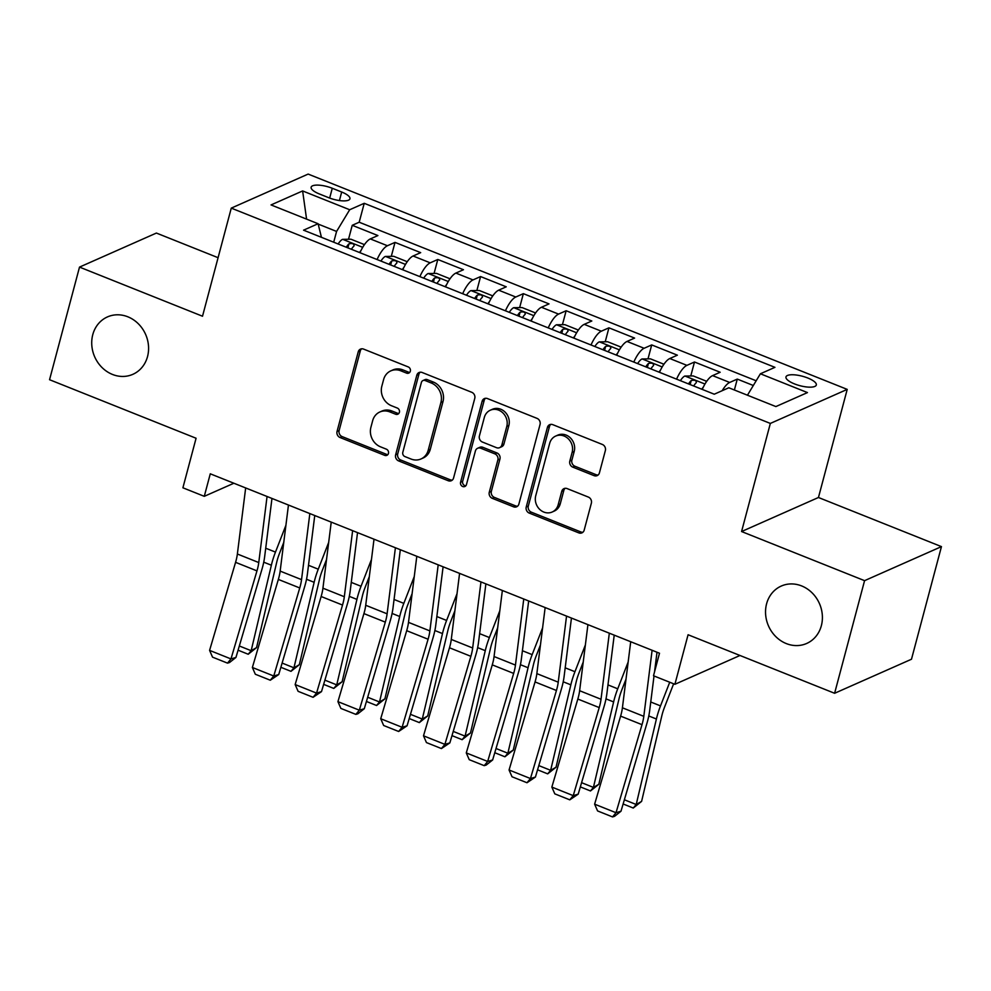 <?xml version="1.0" encoding="UTF-8"?>
<svg xmlns="http://www.w3.org/2000/svg" width="991" height="991" viewBox="0 0 991 991"><rect width="100%" height="100%" fill="white"/><g stroke="black" fill="none" stroke-linecap="round" stroke-linejoin="round"><path stroke-width="1.49" d="M410.336 371.191A3.369 2.985 -113.9 0 0 408.218 366.918L363.61 349.105A4.819 4.261 -113.9 0 0 358.234 351.842L337.051 431.432A4.819 4.261 -113.9 0 0 340.074 437.526L384.694 455.352A3.369 2.985 -113.9 0 0 388.46 453.432A3.369 2.985 -113.9 0 0 386.341 449.158L380.569 446.854A15.41 13.651 -113.9 0 1 370.894 427.344L372.653 420.704A15.41 13.651 -113.9 0 1 379.863 411.983A15.41 13.651 -113.9 0 1 389.859 411.922L395.632 414.226A3.369 2.985 -113.9 0 0 399.398 412.306A3.369 2.985 -113.9 0 0 397.28 408.044L391.507 405.74A15.41 13.651 -113.9 0 1 381.832 386.217L383.604 379.59A15.41 13.651 -113.9 0 1 390.801 370.869A15.41 13.651 -113.9 0 1 400.798 370.807L406.57 373.111A3.369 2.985 -113.9 0 0 410.336 371.191M766.588 603.816A31.39 27.822 -113.9 0 0 775.866 636.68A31.39 27.822 -113.9 0 0 806.686 643.456A31.39 27.822 -113.9 0 0 821.353 625.693A31.39 27.822 -113.9 0 0 812.075 592.829A31.39 27.822 -113.9 0 0 781.267 586.053A31.39 27.822 -113.9 0 0 766.588 603.816M92.77 334.685A31.39 27.822 -113.9 0 0 102.048 367.55A31.39 27.822 -113.9 0 0 132.856 374.325A31.39 27.822 -113.9 0 0 147.535 356.562A31.39 27.822 -113.9 0 0 138.257 323.698A31.39 27.822 -113.9 0 0 107.437 316.922A31.39 27.822 -113.9 0 0 92.77 334.685M807.801 378.017A15.695 4.881 14.9 0 0 785.974 376.927A15.695 4.881 14.9 0 0 794.497 383.901A15.695 4.881 14.9 0 0 816.311 385.004A15.695 4.881 14.9 0 0 807.801 378.017M594.043 475.63A4.819 4.261 -113.9 0 0 599.419 472.88L605.365 450.558A4.819 4.261 -113.9 0 0 602.342 444.451L552.792 424.668A4.819 4.261 -113.9 0 0 547.416 427.406L526.233 506.996A4.819 4.261 -113.9 0 0 529.256 513.09L578.806 532.885A4.819 4.261 -113.9 0 0 584.182 530.135L591.367 503.168A4.819 4.261 -113.9 0 0 588.344 497.073L567.137 488.6A4.819 4.261 -113.9 0 0 561.761 491.338L558.193 504.716A12.883 11.409 -113.9 0 1 552.185 512.013A12.883 11.409 -113.9 0 1 539.538 509.225A12.883 11.409 -113.9 0 1 535.735 495.748L549.671 443.349A12.883 11.409 -113.9 0 1 555.691 436.065A12.883 11.409 -113.9 0 1 568.339 438.84A12.883 11.409 -113.9 0 1 572.141 452.33L569.813 461.063A4.819 4.261 -113.9 0 0 572.835 467.157L594.043 475.63L596.124 474.701A4.819 4.261 -113.9 0 0 598.143 474.986M218.082 257.697L156.392 233.058L79.515 267.099L49.55 379.714L196.082 438.245L182.901 487.795L204.282 496.33L210.278 473.809L659.498 653.23L653.503 675.763L674.896 684.298L739.98 655.485M864.573 580.664L941.45 546.623L818.455 497.494L741.578 531.535L864.573 580.664L834.608 693.279L688.076 634.748L674.896 684.298M741.578 531.535L770.341 423.43L231.275 208.122L308.151 174.082L847.218 389.389L770.341 423.43M79.515 267.099L202.511 316.228L231.275 208.122M474.763 398.394A4.819 4.261 -113.9 0 0 471.741 392.287L422.191 372.505A4.819 4.261 -113.9 0 0 416.815 375.242L395.632 454.832A4.819 4.261 -113.9 0 0 398.655 460.926L448.205 480.722A4.819 4.261 -113.9 0 0 453.581 477.972L474.763 398.394M487.485 398.58L537.035 418.375A4.819 4.261 -113.9 0 1 540.058 424.47L518.888 504.06A4.819 4.261 -113.9 0 1 513.511 506.797L492.304 498.337A4.819 4.261 -113.9 0 1 489.281 492.23L497.866 459.96A4.819 4.261 -113.9 0 0 494.843 453.853L480.771 448.242A4.819 4.261 -113.9 0 0 475.407 450.979L466.464 484.587A3.369 2.985 -113.9 0 1 460.58 482.233L482.109 401.33A4.819 4.261 -113.9 0 1 487.485 398.58M941.45 546.623L911.485 659.238L834.608 693.279M753.321 385.499L737.279 379.095L734.381 389.996M722.191 390.702A19.622 6.739 -68.2 0 1 729.686 382.452L712.579 375.614L720.16 372.257L694.493 362L690.777 375.961M676.58 379.157A19.622 6.739 -68.2 0 1 686.912 365.357L669.792 358.531L677.373 355.174L651.706 344.918L648.003 358.878M633.806 362.074A19.622 6.739 -68.2 0 1 644.125 348.275L627.018 341.437L634.599 338.08L608.932 327.823L605.216 341.784M591.02 344.979A19.622 6.739 -68.2 0 1 601.339 331.192L584.232 324.354L591.813 320.997L566.146 310.74L562.43 324.701M548.234 327.897A19.622 6.739 -68.2 0 1 558.565 314.097L541.445 307.26L549.026 303.903L523.359 293.658L519.643 307.606M505.447 310.802A19.622 6.739 -68.2 0 1 515.778 297.015L498.671 290.177L506.252 286.82L480.585 276.563L476.869 290.524M462.673 293.72A19.622 6.739 -68.2 0 1 472.992 279.92L455.885 273.082L463.466 269.725L437.799 259.481L434.083 273.429M419.887 276.625A19.622 6.739 -68.2 0 1 430.218 262.838L413.098 256L420.68 252.643L395.013 242.386L387.431 245.743A19.622 6.739 111.8 0 0 377.1 259.543M391.296 256.347L395.013 242.386M319.387 193.963L328.801 197.729A15.199 4.732 14.9 0 0 349.934 198.782A15.199 4.732 14.9 0 0 341.684 192.019L332.27 188.265A15.199 4.732 14.9 0 0 311.137 187.2A15.199 4.732 14.9 0 0 319.387 193.963M747.449 395.211L760.394 373.78L774.937 367.339L364.23 203.304L349.687 209.745L336.581 231.436L333.707 242.213M760.394 373.78L807.454 392.585L775.879 406.57L728.806 387.766L714.263 394.207L303.556 230.172L318.099 223.731L271.038 204.926L302.627 190.941L349.687 209.745M756.17 380.779L359.188 222.219L352.239 225.304L377.905 235.561L370.324 238.918A19.622 6.739 111.8 0 0 359.993 252.705M430.218 262.838L437.799 259.481M472.992 279.92L480.585 276.563M515.778 297.015L523.359 293.658M558.565 314.097L566.146 310.74M601.339 331.192L608.932 327.823M644.125 348.275L651.706 344.918M686.912 365.357L694.493 362M729.686 382.452L737.279 379.095M336.581 231.436L318.185 224.09M818.455 497.494L847.218 389.389M204.282 496.33L233.876 483.236M348.522 239.252L352.239 225.304M359.188 222.219L364.23 203.304M321.431 237.307L318.099 223.731M413.098 256A19.622 6.739 111.8 0 0 402.78 269.8M455.885 273.082A19.622 6.739 111.8 0 0 445.554 286.882M498.671 290.177A19.622 6.739 111.8 0 0 488.34 303.977M541.445 307.26A19.622 6.739 111.8 0 0 531.126 321.059M584.232 324.354A19.622 6.739 111.8 0 0 573.9 338.142M627.018 341.437A19.622 6.739 111.8 0 0 616.687 355.236M669.792 358.531A19.622 6.739 111.8 0 0 659.473 372.319M712.579 375.614A19.622 6.739 111.8 0 0 702.247 389.413M306.578 219.122L302.627 190.941M409.704 372.405A3.369 2.985 -113.9 0 1 408.651 372.195L402.879 369.891A15.41 13.651 -113.9 0 0 392.882 369.953L390.801 370.869M379.863 411.983L381.931 411.067A15.41 13.651 -113.9 0 1 391.94 411.005L397.713 413.309A3.369 2.985 -113.9 0 0 398.754 413.532M361.591 348.82A4.819 4.261 -113.9 0 0 360.303 350.925L339.133 430.515A4.819 4.261 -113.9 0 0 342.155 436.61L386.775 454.435A3.369 2.985 -113.9 0 0 387.815 454.646M420.172 372.22A4.819 4.261 -113.9 0 0 418.883 374.325L397.713 453.915A4.819 4.261 -113.9 0 0 400.736 460.01L450.286 479.805A4.819 4.261 -113.9 0 0 452.305 480.078M425.164 380.532A3.369 2.985 -113.9 0 0 421.398 382.452L402.804 452.317A3.369 2.985 -113.9 0 0 404.923 456.578L411.017 459.019A15.41 13.651 -113.9 0 0 421.014 458.957A15.41 13.651 -113.9 0 0 428.211 450.236L440.921 402.482A15.41 13.651 -113.9 0 0 431.246 382.972L425.164 380.532L427.232 379.615A3.369 2.985 -113.9 0 0 425.052 379.627L422.971 380.544M421.014 458.957L423.095 458.028A15.41 13.651 -113.9 0 0 430.292 449.319L428.211 450.236M427.232 379.615L433.327 382.043A15.41 13.651 -113.9 0 1 443.002 401.566L430.292 449.319M477.65 448.254L479.731 447.337A4.819 4.261 -113.9 0 1 482.852 447.313L496.925 452.937A4.819 4.261 -113.9 0 1 499.947 459.031L491.363 491.313A4.819 4.261 -113.9 0 0 494.385 497.408L515.593 505.881A4.819 4.261 -113.9 0 0 517.599 506.166M485.466 398.295A4.819 4.261 -113.9 0 0 484.19 400.401L462.661 481.316A3.369 2.985 -113.9 0 0 465.82 485.801M506.785 426.464A12.883 11.409 -113.9 0 0 502.97 412.987A12.883 11.409 -113.9 0 0 490.334 410.2A12.883 11.409 -113.9 0 0 484.314 417.496L479.396 435.953A4.819 4.261 -113.9 0 0 482.419 442.048L496.491 447.672A4.819 4.261 -113.9 0 0 501.867 444.922L506.785 426.464L508.854 425.548A12.883 11.409 -113.9 0 0 505.051 412.058A12.883 11.409 -113.9 0 0 492.416 409.283L490.334 410.2M499.613 447.647L501.694 446.73A4.819 4.261 -113.9 0 0 503.948 444.005L501.867 444.922M508.854 425.548L503.948 444.005M555.691 436.065L557.772 435.136A12.883 11.409 -113.9 0 1 570.407 437.923A12.883 11.409 -113.9 0 1 574.223 451.4L571.894 460.134A4.819 4.261 -113.9 0 0 574.916 466.241L596.124 474.701M552.185 512.013L554.254 511.083A12.883 11.409 -113.9 0 0 560.274 503.8L558.193 504.716M565.118 488.315A4.819 4.261 -113.9 0 0 563.829 490.421L560.274 503.8M550.773 424.383A4.819 4.261 -113.9 0 0 549.485 426.489L528.314 506.079A4.819 4.261 -113.9 0 0 531.337 512.174L580.887 531.969A4.819 4.261 -113.9 0 0 582.906 532.241M363.833 245.533L363.784 244.343L350.95 239.215L342.514 239.351A12.994 4.46 111.8 0 0 338.142 243.984M361.096 250.351A12.994 4.46 111.8 0 0 359.535 252.519M239.326 645.983L251.169 650.703L271.361 565.217A36.791 12.623 -68.2 0 1 275.473 552.098L285.904 525.304M248.221 654.246L251.169 650.703L256.558 647.594L248.221 654.246L238.088 650.195M283.748 542.449L279.499 553.374A24.527 8.411 111.8 0 0 276.749 562.12L256.558 647.594M351.396 249.274A12.994 4.46 -68.2 0 1 354.072 245.892C354.171 243.761 352.449 243.08 348.943 243.848A12.994 4.46 111.8 0 0 346.268 247.23M267.062 496.491L258.762 562.554A24.527 8.411 -68.2 0 1 256.966 570.878L230.977 658.928L235.945 657.442L261.921 569.391A36.791 12.623 111.8 0 0 264.622 556.905L271.968 498.448M245.669 487.944L237.369 554.006A24.527 8.411 -68.2 0 1 235.573 562.331L209.584 650.381L230.977 658.928L227.509 663.128L212.532 657.144L209.584 650.381M235.945 657.442L229.503 662.533L227.509 663.128M406.607 262.615L406.57 261.438L393.737 256.31L385.301 256.446A12.994 4.46 111.8 0 0 380.928 261.067M403.87 267.446A12.994 4.46 111.8 0 0 402.309 269.614M282.113 663.066L293.943 667.798L314.135 582.312A36.791 12.623 -68.2 0 1 318.26 569.193L328.69 542.387M290.995 671.341L293.943 667.798L299.344 664.688L290.995 671.341L280.862 667.29M326.535 559.531L322.286 570.457A24.527 8.411 111.8 0 0 319.536 579.202L299.344 664.688M394.183 266.368A12.994 4.46 -68.2 0 1 396.858 262.987C396.945 260.856 395.236 260.175 391.73 260.93A12.994 4.46 111.8 0 0 389.054 264.312M449.394 279.71L449.357 278.521L436.523 273.392L428.087 273.528A12.994 4.46 111.8 0 0 423.702 278.149M446.656 284.528A12.994 4.46 111.8 0 0 445.095 286.696M324.899 680.148L336.729 684.88L356.921 599.394A36.791 12.623 -68.2 0 1 361.034 586.276L371.464 559.481M333.781 688.423L336.729 684.88L342.13 681.771L333.781 688.423L323.648 684.372M369.321 576.626L365.06 587.539A24.527 8.411 111.8 0 0 362.322 596.285L342.13 681.771M436.969 283.451A12.994 4.46 -68.2 0 1 439.645 280.069C439.731 277.938 438.022 277.257 434.504 278.025A12.994 4.46 111.8 0 0 431.828 281.407M492.18 296.792L492.131 295.615L479.297 290.487L470.874 290.623A12.994 4.46 111.8 0 0 466.488 295.244M489.443 301.611A12.994 4.46 111.8 0 0 487.882 303.791M367.673 697.243L379.516 701.975L399.707 616.489A36.791 12.623 -68.2 0 1 403.82 603.37L414.25 576.564M376.568 705.505L379.516 701.975L384.904 698.866L376.568 705.505L366.435 701.467M412.095 593.708L407.846 604.634A24.527 8.411 111.8 0 0 405.096 613.379L384.904 698.866M479.755 300.546A12.994 4.46 -68.2 0 1 482.419 297.164C482.518 295.033 480.796 294.352 477.29 295.107A12.994 4.46 111.8 0 0 474.615 298.489M534.954 313.887L534.917 312.698L522.084 307.569L513.648 307.706A12.994 4.46 111.8 0 0 509.275 312.326M532.217 318.706A12.994 4.46 111.8 0 0 530.656 320.873M410.46 714.325L422.29 719.057L442.481 633.571A36.791 12.623 -68.2 0 1 446.607 620.453L457.037 593.659M419.342 722.6L422.29 719.057L427.691 715.948L419.342 722.6L409.209 718.549M454.881 610.803L450.632 621.716A24.527 8.411 111.8 0 0 447.882 630.462L427.691 715.948M522.53 317.628A12.994 4.46 -68.2 0 1 525.205 314.246C525.292 312.115 523.582 311.434 520.077 312.202A12.994 4.46 111.8 0 0 517.401 315.572M309.836 513.586L301.537 579.636A24.527 8.411 -68.2 0 1 299.74 587.96L273.764 676.011L278.731 674.537L304.708 586.486A36.791 12.623 111.8 0 0 307.408 574L314.754 515.543M288.455 505.038L280.156 571.101A24.527 8.411 -68.2 0 1 278.347 579.425L252.371 667.476L273.764 676.011L270.295 680.222L255.319 674.239L252.371 667.476M278.731 674.537L270.295 680.222M352.623 530.668L344.323 596.731A24.527 8.411 -68.2 0 1 342.527 605.055L316.55 693.105L321.505 691.619L347.494 603.569A36.791 12.623 111.8 0 0 350.182 591.082L357.528 532.625M331.229 522.121L322.93 588.183A24.527 8.411 -68.2 0 1 321.134 596.508L295.157 684.558L316.55 693.105L313.082 697.305L298.105 691.322L295.157 684.558M321.505 691.619L313.082 697.305M395.409 547.75L387.109 613.813A24.527 8.411 -68.2 0 1 385.313 622.137L359.324 710.188L364.292 708.714L390.268 620.663A36.791 12.623 111.8 0 0 392.969 608.177L400.314 549.72M374.016 539.215L365.716 605.278A24.527 8.411 -68.2 0 1 363.92 613.602L337.931 701.653L359.324 710.188L355.856 714.387L340.879 708.416L337.931 701.653M364.292 708.714L357.85 713.805L355.856 714.387M438.195 564.845L429.883 630.908A24.527 8.411 -68.2 0 1 428.087 639.232L402.111 727.283L407.078 725.796L433.055 637.746A36.791 12.623 111.8 0 0 435.755 625.259L443.101 566.802M416.802 556.298L408.503 622.36A24.527 8.411 -68.2 0 1 406.694 630.685L380.717 718.735L402.111 727.283L398.642 731.482L383.666 725.499L380.717 718.735M407.078 725.796L398.642 731.482M577.741 330.969L577.703 329.78L564.87 324.664L556.434 324.788A12.994 4.46 111.8 0 0 552.049 329.421M575.003 335.788A12.994 4.46 111.8 0 0 573.442 337.968M453.246 731.42L465.076 736.14L485.268 650.666A36.791 12.623 -68.2 0 1 489.393 637.547L499.811 610.741M462.128 739.682L465.076 736.14L470.477 733.043L462.128 739.682L451.995 735.644M497.668 627.885L493.407 638.811A24.527 8.411 111.8 0 0 490.669 647.557L470.477 733.043M565.316 334.71A12.994 4.46 -68.2 0 1 567.992 331.341C568.078 329.21 566.369 328.517 562.851 329.285A12.994 4.46 111.8 0 0 560.175 332.666M480.969 581.928L472.67 647.99A24.527 8.411 -68.2 0 1 470.874 656.315L444.897 744.365L449.852 742.891L475.841 654.84A36.791 12.623 111.8 0 0 478.529 642.354L485.875 583.897M459.576 573.393L451.277 639.443A24.527 8.411 -68.2 0 1 449.48 647.78L423.504 735.817L444.897 744.365L441.429 748.564L426.452 742.581L423.504 735.817M449.852 742.891L441.429 748.564M620.527 348.052L620.49 346.875L607.644 341.746L599.221 341.883A12.994 4.46 111.8 0 0 594.835 346.503M617.789 352.883A12.994 4.46 111.8 0 0 616.229 355.051M496.02 748.502L507.863 753.234L528.054 667.748A36.791 12.623 -68.2 0 1 532.167 654.63L542.597 627.836M504.915 756.777L507.863 753.234L513.251 750.125L504.915 756.777L494.782 752.726M540.442 644.98L536.193 655.893A24.527 8.411 111.8 0 0 533.455 664.639L513.251 750.125M608.102 351.805A12.994 4.46 -68.2 0 1 610.766 348.423C610.865 346.293 609.143 345.611 605.637 346.367A12.994 4.46 111.8 0 0 602.962 349.749M523.756 599.022L515.456 665.085A24.527 8.411 -68.2 0 1 513.66 673.409L487.671 761.46L492.638 759.973L518.615 671.923A36.791 12.623 111.8 0 0 521.316 659.436L528.661 600.98M502.363 590.475L494.063 656.538A24.527 8.411 -68.2 0 1 492.267 664.862L466.278 752.912L487.671 761.46L484.203 765.659L469.239 759.676L466.278 752.912M492.638 759.973L486.197 765.064L484.203 765.659M663.313 365.146L663.264 363.957L650.43 358.841L641.995 358.965A12.994 4.46 111.8 0 0 637.622 363.598M660.563 369.965A12.994 4.46 111.8 0 0 659.003 372.133M538.807 765.597L550.637 770.317L570.841 684.831A36.791 12.623 -68.2 0 1 574.953 671.712L585.384 644.918M547.689 773.86L550.637 770.317L556.038 767.22L547.689 773.86L537.556 769.809M583.228 662.062L578.979 672.988A24.527 8.411 111.8 0 0 576.229 681.734L556.038 767.22M650.876 368.887A12.994 4.46 -68.2 0 1 653.552 365.506C653.639 363.387 651.929 362.694 648.424 363.462A12.994 4.46 111.8 0 0 645.748 366.843M566.542 616.105L558.23 682.167A24.527 8.411 -68.2 0 1 556.434 690.492L530.458 778.542L535.425 777.055L561.401 689.018A36.791 12.623 111.8 0 0 564.102 676.519L571.448 618.062M545.149 607.557L536.849 673.62A24.527 8.411 -68.2 0 1 535.053 681.944L509.064 769.995L530.458 778.542L526.989 782.741L512.013 776.758L509.064 769.995M535.425 777.055L526.989 782.741M706.087 382.229L706.05 381.052L693.217 375.923L684.781 376.06A12.994 4.46 111.8 0 0 680.396 380.68M703.35 387.06A12.994 4.46 111.8 0 0 701.789 389.228M581.593 782.679L593.423 787.411L613.615 701.925A36.791 12.623 -68.2 0 1 617.74 688.807L628.158 662M590.475 790.954L593.423 787.411L598.824 784.302L590.475 790.954L580.342 786.904M626.015 679.145L621.753 690.07A24.527 8.411 111.8 0 0 619.016 698.816L598.824 784.302M693.663 385.982A12.994 4.46 -68.2 0 1 696.339 382.6C696.425 380.47 694.716 379.788 691.198 380.544A12.994 4.46 111.8 0 0 688.522 383.926M609.316 633.199L601.017 699.262A24.527 8.411 -68.2 0 1 599.221 707.586L573.244 795.637L578.199 794.15L604.188 706.1A36.791 12.623 111.8 0 0 606.876 693.613L614.222 635.157M587.923 624.652L579.624 690.715A24.527 8.411 -68.2 0 1 577.827 699.039L551.851 787.089L573.244 795.637L569.775 799.836L554.799 793.853L551.851 787.089M578.199 794.15L569.775 799.836M624.367 799.774L636.21 804.494L656.401 719.008A36.791 12.623 -68.2 0 1 660.514 705.889L669.718 682.242M633.261 808.037L636.21 804.494L641.598 801.385L633.261 808.037L623.128 803.986M673.632 683.802L664.54 707.165A24.527 8.411 111.8 0 0 661.802 715.911L641.598 801.385M652.103 650.282L643.803 716.344A24.527 8.411 -68.2 0 1 642.007 724.669L616.018 812.719L620.985 811.233L646.974 723.182A36.791 12.623 111.8 0 0 649.662 710.696L654.023 675.973M654.543 671.824L657.008 652.239M630.71 641.734L622.41 707.797A24.527 8.411 -68.2 0 1 620.614 716.121L594.625 804.172L616.018 812.719L612.549 816.918L597.585 810.935L594.625 804.172M620.985 811.233L614.544 816.324L612.549 816.918M387.431 245.743L370.324 238.918M329.669 198.064L332.27 188.265M339.418 200.554L341.684 192.019M402.879 369.891L400.798 370.807M397.713 413.309L395.632 414.226M391.94 411.005L389.859 411.922M386.775 454.435L384.694 455.352M342.155 436.61L340.074 437.526M339.133 430.515L337.051 431.432M360.303 350.925L358.234 351.842M408.651 372.195L406.57 373.111M450.286 479.805L448.205 480.722M400.736 460.01L398.655 460.926M397.713 453.915L395.632 454.832M418.883 374.325L416.815 375.242M443.002 401.566L440.921 402.482M433.327 382.043L431.246 382.972M515.593 505.881L513.511 506.797M494.385 497.408L492.304 498.337M491.363 491.313L489.281 492.23M499.947 459.031L497.866 459.96M496.925 452.937L494.843 453.853M482.852 447.313L480.771 448.242M462.661 481.316L460.58 482.233M484.19 400.401L482.109 401.33M574.916 466.241L572.835 467.157M571.894 460.134L569.813 461.063M574.223 451.4L572.141 452.33M563.829 490.421L561.761 491.338M580.887 531.969L578.806 532.885M531.337 512.174L529.256 513.09M528.314 506.079L526.233 506.996M549.485 426.489L547.416 427.406M362.718 247.329L342.737 239.351M263.742 562.182L271.361 565.217M265.712 548.209L275.473 552.098M347.878 247.861L348.943 243.848M258.762 562.554L237.369 554.006M256.966 570.878L235.573 562.331M405.505 264.424L385.511 256.434M306.529 579.264L314.135 582.312M308.498 565.291L318.26 569.193M390.652 264.956L391.73 260.93M448.279 281.506L428.298 273.528M349.303 596.359L356.921 599.394M351.285 582.386L361.034 586.276M433.439 282.039L434.504 278.025M491.065 298.588L471.084 290.611M392.089 613.441L399.707 616.489M394.059 599.468L403.82 603.37M476.225 299.133L477.29 295.107M533.852 315.683L513.858 307.706M434.876 630.524L442.481 633.571M436.845 616.551L446.607 620.453M518.999 316.216L520.077 312.202M301.537 579.636L280.156 571.101M299.74 587.96L278.347 579.425M344.323 596.731L322.93 588.183M342.527 605.055L321.134 596.508M387.109 613.813L365.716 605.278M385.313 622.137L363.92 613.602M429.883 630.908L408.503 622.36M428.087 639.232L406.694 630.685M576.626 332.765L556.645 324.788M477.65 647.618L485.268 650.666M479.632 633.645L489.393 637.547M561.786 333.31L562.851 329.285M472.67 647.99L451.277 639.443M470.874 656.315L449.48 647.78M619.412 349.86L599.431 341.87M520.436 664.701L528.054 667.748M522.406 650.728L532.167 654.63M604.572 350.393L605.637 346.367M515.456 665.085L494.063 656.538M513.66 673.409L492.267 664.862M662.199 366.943L642.205 358.965M563.222 681.796L570.841 684.831M565.192 667.823L574.953 671.712M647.346 367.488L648.424 363.462M558.23 682.167L536.849 673.62M556.434 690.492L535.053 681.944M704.973 384.037L684.992 376.047M605.996 698.878L613.615 701.925M607.979 684.905L617.74 688.807M690.132 384.57L691.198 380.544M601.017 699.262L579.624 690.715M599.221 707.586L577.827 699.039M648.783 715.973L656.401 719.008M650.753 702L660.514 705.889M643.803 716.344L622.41 707.797M642.007 724.669L620.614 716.121"/></g></svg>
